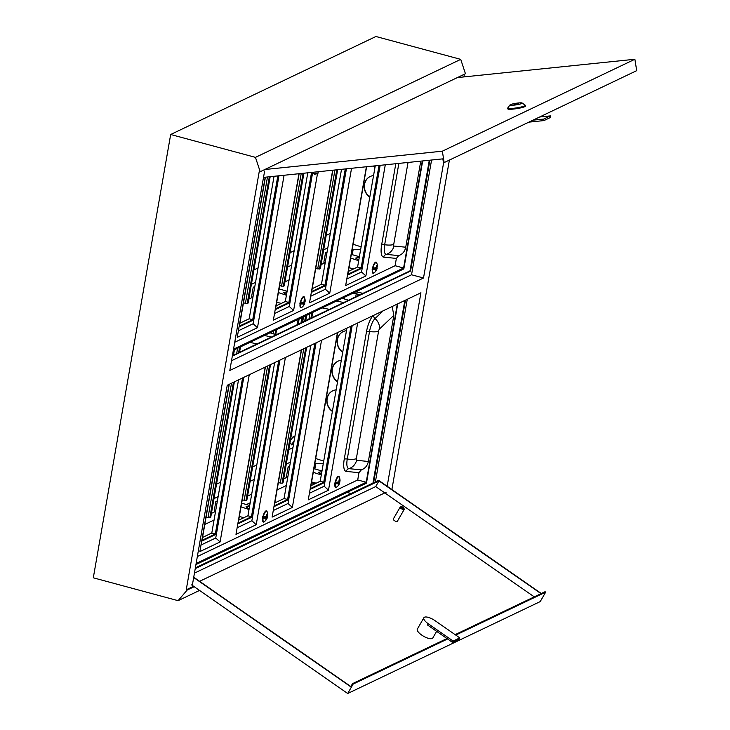 <?xml version="1.0" encoding="UTF-8"?>
<svg xmlns="http://www.w3.org/2000/svg" width="730" height="730" viewBox="0 0 730 730"><rect width="100%" height="100%" fill="white"/><g stroke="black" fill="none" stroke-linecap="round" stroke-linejoin="round"><path stroke-width="1.09" d="M294.619 438.018L294.5 438.073A4.343 1.414 105.1 0 0 293.862 436.485A4.343 1.414 105.1 0 0 293.451 436.54A4.343 1.414 105.1 0 0 291.626 439.442L290.476 439.989M346.467 330.736A12.018 10.95 -115.5 0 0 343.073 331.675A12.018 10.95 -115.5 0 0 337.278 339.56A12.018 10.95 -115.5 0 0 342.698 352.334M343.182 331.621A12.018 10.95 -115.5 0 0 337.506 339.45A12.018 10.95 -115.5 0 0 342.744 352.088M341.312 360.291A12.018 10.95 -115.5 0 0 337.908 361.231A12.018 10.95 -115.5 0 0 332.113 369.115A12.018 10.95 -115.5 0 0 337.543 381.881M338.026 361.177A12.018 10.95 -115.5 0 0 332.351 369.006A12.018 10.95 -115.5 0 0 337.588 381.644M336.156 389.847A12.018 10.95 -115.5 0 0 332.752 390.787A12.018 10.95 -115.5 0 0 326.958 398.671A12.018 10.95 -115.5 0 0 332.387 411.437M332.871 390.732A12.018 10.95 -115.5 0 0 327.195 398.562A12.018 10.95 -115.5 0 0 332.433 411.2M373.076 166.066A12.018 10.95 -115.5 0 0 374.937 167.617M373.386 166.029A12.018 10.95 -115.5 0 0 374.983 167.38M373.55 175.583A12.018 10.95 -115.5 0 0 370.147 176.523A12.018 10.95 -115.5 0 0 364.352 184.407A12.018 10.95 -115.5 0 0 369.781 197.173M370.265 176.468A12.018 10.95 -115.5 0 0 364.589 184.298A12.018 10.95 -115.5 0 0 369.827 196.936M387.165 486.262L420.927 292.776L227.24 385.257L192.419 584.748M383.204 483.515A2.674 2.436 -115.5 0 0 382.748 483.196M375.393 481.891L407.267 299.3M429.897 160.189L410.552 271.049L232.313 356.149M231.519 360.729L411.547 274.772L431.576 160.016M429.295 160.253L409.986 270.894L410.552 271.049M253.912 269.918L258.055 267.937M290.047 252.662L294.19 250.682M326.182 235.407L330.325 233.427M289.81 443.831L290.96 443.283A4.343 1.414 105.1 0 0 291.599 444.871A4.343 1.414 105.1 0 0 293.825 441.915L293.953 441.86M328.71 309.21L328.619 309.748M204.802 524.45L214.063 520.025M246.402 504.585L250.198 502.778M277.081 489.939L286.333 485.523M216.518 484.182L220.661 482.202M252.653 466.926L256.796 464.946M288.788 449.671L292.931 447.691M311.445 482.831L314.94 483.78M347.033 492.431L351.048 493.517M264.634 170.993L229.813 370.484L423.51 278.002L443.639 162.635M411.547 274.772L423.51 278.002M405.469 300.158L373.605 482.749M178.093 600.671L187.181 590.05L186.241 589.794L259.25 171.468L260.19 171.714L255.463 157.37L170.674 134.502L93.303 577.804L178.093 600.671L199.546 590.433M187.181 590.05L194.189 586.701M186.241 589.794L193.587 586.29M199.6 581.317L386.115 492.266M391.882 489.556L449.388 160.089M463.906 76.924L464.371 74.232M260.19 171.714L465.448 73.721L460.721 59.367L375.923 36.5L170.674 134.502M255.463 157.37L460.721 59.367M289.892 443.375L290.96 443.283M291.343 444.707A4.343 1.414 105.1 0 0 293.259 441.76L294.035 441.394M294.5 438.073L293.935 437.918A4.343 1.414 105.1 0 0 293.551 436.503M404.821 300.468L372.957 483.05M422.679 160.938L403.836 268.905L233.335 350.309L232.395 355.683L409.986 270.894M293.259 441.76L293.825 441.915M211.417 513.382L215.542 511.42M247.552 496.126L251.704 494.146M283.696 478.871L287.812 476.909M290.412 462.117L286.269 464.098M254.277 479.373L250.135 481.353M218.142 496.628L214 498.608M248.811 299.118L252.936 297.156L251.576 296.781L253.246 287.182L254.633 287.556M284.955 281.862L289.098 279.882M321.09 264.607L325.206 262.645L323.846 262.28L325.525 252.671L326.903 253.045M327.816 247.853L323.664 249.833M291.671 265.109L287.529 267.089M255.537 282.364L251.394 284.344M510.407 104.664A6.205 0.794 -9 0 0 509.987 104.947A6.205 0.794 -9 0 0 514.577 105.084A6.205 0.794 -9 0 0 521.758 103.487A6.205 0.794 -9 0 0 522.142 103.003A6.205 0.794 -9 0 0 516.813 103.167A6.205 0.794 -9 0 0 510.407 104.664M522.142 103.003L525.217 105.202A8.915 1.141 171 0 1 525.317 105.33A8.915 1.141 171 0 1 524.66 105.896A8.915 1.141 171 0 1 514.896 108.122A8.915 1.141 171 0 1 507.697 108.14A8.915 1.141 171 0 1 507.752 107.976L509.987 104.947M507.697 108.14L507.815 108.898A8.915 1.141 -9 0 0 515.024 108.879A8.915 1.141 -9 0 0 524.788 106.653A8.915 1.141 -9 0 0 525.436 106.087L525.317 105.33M317.614 173.676L314.594 174.214L313.718 173.594L318.116 172.974L318.107 171.742M313.471 172.216L313.718 173.594M263.521 177.381L442.845 158.857L443.457 162.653L444.159 162.58L442.353 151.183L634.881 59.258L457.309 77.599M634.881 59.258L636.697 70.655L444.159 162.58M264.78 169.524L442.353 151.183M515.197 104.764L518.382 103.24L516.959 103.386L513.783 104.91L515.197 104.764M517.041 103.879L516.959 103.386M539.625 117.001L550.383 115.888L543.731 119.063L532.982 120.176M543.731 119.063L543.978 120.578L550.621 117.411L550.383 115.888M543.978 120.578L528.848 122.147M278.349 482.649L282.09 483.269L283.003 482.831L306.646 347.343M311.81 317.769L312.75 312.394M301.609 322.642L302.539 317.267M300.961 322.952L301.901 317.568M267.253 512.296A5.813 1.898 105.1 0 0 266.459 510.854A5.813 1.898 105.1 0 0 265.912 510.927A5.813 1.898 105.1 0 0 262.928 516.749A5.813 1.898 105.1 0 0 263.43 522.087A5.813 1.898 105.1 0 0 263.977 522.014A5.813 1.898 105.1 0 0 264.844 521.247M339.532 477.785A5.813 1.898 105.1 0 0 338.729 476.352A5.813 1.898 105.1 0 0 338.182 476.425A5.813 1.898 105.1 0 0 335.198 482.238A5.813 1.898 105.1 0 0 335.7 487.585A5.813 1.898 105.1 0 0 336.247 487.503A5.813 1.898 105.1 0 0 337.114 486.737M202.538 537.444L211.791 533.028L215.332 533.977L242.561 377.939M229.266 384.29L202.028 540.328L215.332 533.977M211.791 533.028L238.518 379.874M238.673 520.189L247.926 515.772L251.467 516.731L278.705 360.684M265.401 367.035L238.172 523.082L251.467 516.731M247.926 515.772L274.653 362.618M274.809 502.943L284.061 498.517L310.798 345.363M284.061 498.517L287.602 499.475L314.84 343.428M301.536 349.779L274.307 505.826L287.602 499.475M310.943 485.687L320.196 481.262L346.933 328.108M320.196 481.262L323.737 482.22L350.975 326.182M337.671 332.533L310.442 488.571L323.737 482.22M229.028 384.4L199.847 551.615L220.086 541.952L249.268 374.736M197.346 556.534L357.709 479.975L358.977 472.675L346.257 471.416A15.512 5.046 -74.9 0 1 344.25 459.152L366.496 331.675A15.512 5.046 -74.9 0 1 372.975 315.679M265.163 367.144L235.982 534.36L256.221 524.706L285.403 357.49M301.308 349.898L272.117 517.114L292.356 507.45L321.538 340.235M337.442 332.643L308.261 499.858L328.491 490.195L357.673 322.979M200.996 545.036L215.742 537.992L243.774 377.355M195.941 564.573L366.442 483.169L397.731 303.853M196.133 563.46L366.204 482.265L397.302 304.063M392.156 306.518L393.844 315.36L368.349 461.479C367.455 465.713 365.109 468.514 361.323 469.874L358.977 472.675M357.709 479.975L366.204 482.265M220.086 541.952L215.742 537.992M201.672 541.186L215.487 534.579L242.853 377.802M237.131 527.781L251.877 520.745L279.918 360.109M256.221 524.706L251.877 520.745M237.807 523.93L251.631 517.333L278.988 360.547M273.942 506.675L287.766 500.077L315.123 343.292M273.266 510.535L288.012 503.49L316.053 342.854M292.356 507.45L288.012 503.49M310.077 489.419L323.901 482.822L351.267 326.045M309.401 493.279L324.156 486.235L352.188 325.598M328.491 490.195L324.156 486.235M339.487 482.037A7.957 2.217 -165.1 0 1 339.705 482.849A7.957 2.217 -165.1 0 1 339.432 483.223A7.957 7.446 56.1 0 1 338.848 484.638L338.309 484.72M334.842 483.306L335.335 483.661A5.375 1.752 105.1 0 0 336.539 487.147A5.375 1.752 105.1 0 0 336.776 487.001L335.453 487.311A5.621 1.834 -74.9 0 1 335.252 487.22M339.368 477.393L339.368 477.393A5.375 1.752 105.1 0 0 335.581 482.247A7.957 1.761 5.1 0 0 339.058 481.8L339.058 481.8A7.957 6.999 -108.7 0 0 339.012 480.221L339.14 479.756A7.647 1.697 5.1 0 0 339.496 479.583L339.678 479.911A7.957 7.446 56.1 0 1 339.742 481.481A7.957 1.761 5.1 0 0 340.016 481.061A7.957 7.957 0 0 0 339.368 477.393L338.209 476.407M338.182 484.948A7.957 6.999 -108.7 0 0 338.747 483.552L338.775 483.534A7.957 2.217 -165.1 0 1 335.335 483.661L334.723 483.534M334.96 482.174L335.581 482.247L335.006 482.357M339.094 481.435L339.496 481.49A7.756 7.263 -123.9 0 0 339.432 479.966L339.678 479.911M338.976 481.736L339.039 479.957M335.526 482.393A7.756 1.725 -174.9 0 0 338.866 481.955L334.997 482.357M339.304 481.754L339.167 481.599A7.756 2.163 14.9 0 1 339.304 482.986L336.649 482.338M338.848 484.638L338.629 484.574A7.756 7.263 -123.9 0 0 339.195 483.196L337.233 482.284M338.757 483.497L338.209 484.902M338.656 483.296L336.302 482.366L338.638 483.296A7.756 2.163 14.9 0 1 335.298 483.406M321.401 474.363L318.271 472.328L321.875 471.653M321.3 474.984L313.27 472.337M316.172 483.187L311.601 481.946M289.509 467.31L288.131 466.935L286.452 476.544L287.83 476.918M289.655 466.461L288.131 466.935M321.994 470.987L313.918 468.669M348.575 300.222L342.251 298.305M329.431 309.356L322.14 307.905M343.62 302.585L336.749 300.933M276.305 334.723L269.972 332.816M257.152 343.866L249.87 342.416M271.35 337.087L264.47 335.444M249.131 508.874L246.001 506.83L249.605 506.164M249.021 509.494L241 506.848M243.902 517.698L239.321 516.448M217.239 501.82L215.852 501.446L214.182 511.046L215.56 511.42M217.385 500.972L215.852 501.446M249.724 505.498L241.639 503.171M267.207 516.548A7.957 2.217 -165.1 0 1 267.426 517.36A7.957 2.217 -165.1 0 1 267.162 517.734A7.957 7.446 56.1 0 1 266.578 519.139L266.039 519.231M262.572 517.807L263.055 518.172A5.375 1.752 105.1 0 0 264.26 521.649A5.375 1.752 105.1 0 0 264.506 521.503L263.174 521.822A5.621 1.834 -74.9 0 1 262.973 521.722M267.098 511.903L267.098 511.903A5.375 1.752 105.1 0 0 263.311 516.749A7.957 1.761 5.1 0 0 266.779 516.302A7.957 6.999 -108.7 0 0 266.742 514.723L266.87 514.258A7.647 1.697 5.1 0 0 267.226 514.093L267.408 514.413A7.957 7.446 56.1 0 1 267.463 515.982A7.957 1.761 5.1 0 0 267.746 515.562A7.957 7.957 0 0 0 267.098 511.903L265.939 510.918M265.912 519.45A7.957 6.999 -108.7 0 0 266.477 518.054A7.957 2.217 -165.1 0 1 263.055 518.172L262.444 518.044M262.681 516.685L263.311 516.749L262.736 516.858M266.824 515.937L267.226 516A7.756 7.263 -123.9 0 0 267.162 514.467L267.408 514.413M266.696 516.247L266.797 514.44M263.211 516.895A7.756 1.725 -174.9 0 0 266.596 516.466L262.718 516.867M267.025 516.265L266.888 516.101A7.756 2.163 14.9 0 1 267.025 517.488L264.379 516.849M266.578 519.139L266.35 519.085A7.756 7.263 -123.9 0 0 266.924 517.707L264.963 516.794M266.487 517.999L265.939 519.413M266.404 517.826L266.359 517.798A7.756 2.163 14.9 0 1 263.028 517.917M242.214 499.904L245.955 500.524L246.868 500.086L270.511 364.599M275.748 334.568L276.615 329.641M206.079 517.15L209.82 517.771L210.733 517.342L234.376 381.845M239.54 352.28L240.48 346.896M315.743 268.385L319.484 269.005L320.397 268.567L337.652 169.725M279.608 285.64L283.349 286.26L284.262 285.822L303.917 173.202M304.647 298.032A5.813 1.898 105.1 0 0 303.853 296.59A5.813 1.898 105.1 0 0 303.306 296.672A5.813 1.898 105.1 0 0 300.322 302.485A5.813 1.898 105.1 0 0 300.824 307.823A5.813 1.898 105.1 0 0 301.371 307.75A5.813 1.898 105.1 0 0 302.238 306.983M376.926 263.521A5.813 1.898 105.1 0 0 376.123 262.088A5.813 1.898 105.1 0 0 375.576 262.161A5.813 1.898 105.1 0 0 372.592 267.974A5.813 1.898 105.1 0 0 373.094 273.321A5.813 1.898 105.1 0 0 373.641 273.239A5.813 1.898 105.1 0 0 374.508 272.473M376.698 267.49L376.653 267.381A5.813 1.898 105.1 0 0 376.643 267.344L376.561 267.335A7.756 2.163 14.9 0 1 376.698 268.722L374.043 268.074M239.933 323.18L249.185 318.764L252.726 319.722L277.829 175.903M265.41 177.18L239.431 326.064L252.726 319.722M249.185 318.764L274.051 176.295M276.068 305.925L285.32 301.508L288.861 302.466L311.555 172.417M299.145 173.694L275.566 308.817L288.861 302.466M285.32 301.508L307.786 172.809M312.203 288.678L321.455 284.253L341.521 169.323M321.455 284.253L324.996 285.211L345.29 168.931M332.88 170.218L311.701 291.562L324.996 285.211M348.338 271.423L357.59 267.007L375.247 165.838M357.59 267.007L361.131 267.956L379.025 165.445M366.615 166.732L347.836 274.307L361.131 267.956M265.191 177.207L237.241 337.351L257.48 327.688L284.079 175.255M234.741 342.27L395.103 265.711L396.372 258.411L383.651 257.152A15.512 5.046 -74.9 0 1 381.644 244.888L395.806 163.712M298.926 173.722L273.376 320.096L293.615 310.442L317.459 173.831M332.661 170.236L309.511 302.85L329.75 293.186L351.55 168.283M366.396 166.75L345.655 285.594L365.885 275.931L385.285 164.797M238.391 330.772L253.137 323.737L278.96 175.784M233.527 349.195L403.599 268.001L422.278 160.983M420.763 161.138L405.743 247.215C404.849 251.458 402.513 254.25 398.717 255.609L396.372 258.411M395.103 265.711L403.599 268.001M257.48 327.688L253.137 323.737M239.066 326.921L252.881 320.315L278.094 175.875M274.526 313.517L289.272 306.481L312.695 172.298M293.615 310.442L289.272 306.481M275.201 309.666L289.025 303.069L311.829 172.389M311.336 292.411L325.16 285.813L345.564 168.904M310.661 296.271L325.416 289.226L346.431 168.812M329.75 293.186L325.416 289.226M347.471 275.155L361.295 268.558L379.299 165.418M346.796 279.015L361.551 271.971L380.157 165.327M365.885 275.931L361.551 271.971M376.881 267.773A7.957 2.217 -165.1 0 1 377.1 268.585A7.957 2.217 -165.1 0 1 376.826 268.959A7.957 7.446 56.1 0 1 376.242 270.374L375.704 270.456M372.236 269.041L372.729 269.397A5.375 1.752 105.1 0 0 373.933 272.883A5.375 1.752 105.1 0 0 374.171 272.737L372.848 273.047A5.621 1.834 -74.9 0 1 372.647 272.956M376.762 263.129L376.762 263.129A5.375 1.752 105.1 0 0 372.975 267.983A7.957 1.761 5.1 0 0 376.452 267.536L376.452 267.536A7.957 6.999 -108.7 0 0 376.415 265.957L376.534 265.492A7.647 1.697 5.1 0 0 376.89 265.318L377.072 265.647A7.957 7.446 56.1 0 1 377.136 267.216A7.957 1.761 5.1 0 0 377.419 266.797A7.957 7.957 0 0 0 376.762 263.129L375.612 262.143M375.585 270.684A7.957 6.999 -108.7 0 0 376.142 269.288L376.151 269.26A7.957 2.217 -165.1 0 1 372.729 269.397L372.118 269.279M372.355 267.91L372.893 268.129A7.756 1.725 -174.9 0 0 376.26 267.691L376.37 267.472M376.488 267.171L376.89 267.226A7.756 7.263 -123.9 0 0 376.835 265.702L377.072 265.647M376.242 270.374L376.023 270.31A7.756 7.263 -123.9 0 0 376.589 268.941L374.636 268.019M372.692 269.142A7.756 2.163 14.9 0 0 376.032 269.032L376.151 269.233M358.795 260.108L355.674 258.064L359.269 257.389M358.695 260.72L350.665 258.073M353.566 268.923L348.995 267.682M327.049 252.197L325.525 252.671M359.388 256.723L351.312 254.405M286.525 294.61L283.395 292.575L286.999 291.9M286.416 295.23L278.395 292.584M281.296 303.434L276.716 302.193M254.779 286.707L253.246 287.182M287.118 291.233L279.033 288.907M304.602 302.284A7.957 2.217 -165.1 0 1 304.821 303.096A7.957 2.217 -165.1 0 1 304.556 303.47A7.957 7.446 56.1 0 1 303.972 304.885L303.434 304.967M299.966 303.543L300.459 303.908A5.375 1.752 105.1 0 0 301.663 307.385A5.375 1.752 105.1 0 0 301.901 307.239L300.568 307.558A5.621 1.834 -74.9 0 1 300.368 307.458M304.492 297.639L304.492 297.639A5.375 1.752 105.1 0 0 300.705 302.485A7.957 1.761 5.1 0 0 304.182 302.037L304.182 302.037A7.957 6.999 -108.7 0 0 304.136 300.459L304.264 300.003A7.647 1.697 5.1 0 0 304.62 299.829L304.802 300.149A7.957 7.446 56.1 0 1 304.857 301.718A7.957 1.761 5.1 0 0 305.14 301.298A7.957 7.957 0 0 0 304.492 297.639L303.333 296.654M303.333 305.149L303.333 305.176A7.957 6.999 -108.7 0 0 303.872 303.79L303.872 303.771A7.957 2.217 -165.1 0 1 300.459 303.908L299.838 303.78M300.085 302.421L300.623 302.64A7.756 1.725 -174.9 0 0 303.99 302.202L304.091 301.983M304.218 301.673L304.62 301.736A7.756 7.263 -123.9 0 0 304.556 300.203L304.802 300.149M304.419 302.001L304.282 301.837A7.756 2.163 14.9 0 1 304.419 303.224L301.773 302.585M303.972 304.885L303.744 304.821A7.756 7.263 -123.9 0 0 304.319 303.443L302.357 302.53M300.422 303.653A7.756 2.163 14.9 0 0 303.753 303.543L303.881 303.744M436.631 631.341L432.799 637.974A8.915 3.121 -150 0 1 432.215 638.485A8.915 3.121 -150 0 1 422.615 635.675A8.915 3.121 -150 0 1 417.35 629.05L423.893 617.726A8.915 3.121 30 0 0 428.291 623.776L453.138 641.059L452.408 642.318L459.06 639.142L459.781 637.892L434.943 620.6A8.915 3.121 30 0 0 424.468 617.224A8.915 3.121 30 0 0 423.893 617.726M403.809 508.491A1.551 0.547 30 0 0 403.909 508.171A1.551 0.547 30 0 0 402.832 507.158A1.551 0.547 30 0 0 401.418 506.739A1.551 0.547 30 0 0 401.317 506.766A1.551 0.547 30 0 0 401.984 507.907A1.551 0.547 30 0 0 403.809 508.491M403.909 508.171L404.219 509.075A2.327 0.812 -150 0 1 404.21 509.421A2.327 0.812 -150 0 1 404.064 509.558A2.327 0.812 -150 0 1 401.555 508.819A2.327 0.812 -150 0 1 400.186 507.095A2.327 0.812 -150 0 1 400.332 506.967A2.327 0.812 -150 0 1 400.487 506.912A2.327 0.812 -150 0 1 400.66 506.894M393.434 518.911A2.327 0.812 30 0 0 393.278 519.048A2.327 0.812 30 0 0 394.656 520.773A2.327 0.812 30 0 0 397.156 521.503A2.327 0.812 30 0 0 397.312 521.375A2.327 0.812 30 0 0 397.348 521.174M195.375 567.84L378.642 480.34L541.304 593.499M446.97 638.54L352.526 683.636L350.71 686.775L193.678 577.53M350.847 686.538L193.733 577.229M195.229 568.633L378.97 480.906L541.012 593.636M194.454 573.114L375.704 486.572L534.25 596.866M455.748 635.082L545.684 592.139L540.236 601.575L347.699 693.5L191.589 584.894M352.526 683.636L353.147 684.065L447.599 638.969M353.147 684.065L347.699 693.5M545.684 592.139L545.064 591.711L455.128 634.644M378.97 480.906L375.704 486.572M428.291 623.776L427.561 625.035L452.408 642.318M453.138 641.059L459.781 637.892M323.28 463.596L314.785 463.705M315.743 463.897L314.858 468.961M323.719 461.104L315.688 458.531M344.861 297.064L344.514 299.026M355.838 296.197L356.304 293.533L358.129 294.445L357.901 295.769M356.66 296.353L355.537 296.316L355.255 297.028M356.304 293.533L351.878 293.706M355.848 291.817L362.983 293.341M358.129 294.445L357.919 295.75M359.899 294.81L358.147 294.445M360.675 249.341L352.179 249.441M353.137 249.633L352.252 254.697M361.113 246.84L353.083 244.267M243.473 302.895L247.215 303.516L248.127 303.078L270.182 176.687M282.09 483.269L305.742 347.781M310.898 318.207L311.838 312.823M280.293 483.169L303.762 348.721M308.927 319.147L309.867 313.772M305.77 320.652L306.709 315.278M304.675 321.182L305.615 315.798M302.512 322.213L303.452 316.829M298.196 324.275L299.136 318.891M393.844 315.36L379.527 328.965A2.08 0.675 105.1 0 0 378.578 331.192L356.331 458.668A2.08 0.675 105.1 0 0 356.605 460.311L368.349 461.479M346.257 471.416A3.878 3.659 95.6 0 1 348.849 468.642A12.155 3.96 -74.9 0 1 347.27 459.033L369.517 331.548A12.155 3.96 -74.9 0 1 375.037 318.554L383.213 310.788M361.323 469.874L348.849 468.642A11.634 10.986 -84.4 0 0 356.605 460.311M344.25 459.152A3.878 0.986 -170.1 0 1 347.27 459.033A11.634 2.957 9.9 0 0 356.331 458.668M366.496 331.675A3.878 0.986 -170.1 0 1 369.517 331.548A11.634 2.957 9.9 0 0 378.578 331.192M373.532 315.406A3.878 3.23 -133.5 0 0 375.037 318.554A11.634 9.7 46.5 0 1 379.527 328.965M335.973 487.248A5.621 1.834 -74.9 0 1 335.453 487.311L335.289 487.266M339.514 481.636L340.016 481.061M263.703 521.749A5.621 1.834 -74.9 0 1 263.174 521.822L263.01 521.777M267.235 516.146L267.746 515.562M245.955 500.524L269.598 365.027M274.954 334.34L275.703 330.079M244.158 500.424L267.627 365.976M273.239 333.838L273.723 331.018M270.492 332.98L270.575 332.524M209.82 517.771L233.463 382.283M238.628 352.709L239.568 347.334M208.023 517.68L231.492 383.232M236.648 353.658L237.588 348.274M233.5 355.163L234.44 349.779M319.484 269.005L336.795 169.807M317.696 268.905L334.951 169.999M283.349 286.26L303.069 173.293M281.552 286.16L301.216 173.484M408.034 162.452L393.726 244.404A2.08 0.675 105.1 0 0 393.999 246.046L405.743 247.215M383.651 257.152A3.878 3.659 95.6 0 1 386.243 254.378A12.155 3.96 -74.9 0 1 384.664 244.769L398.863 163.401M398.717 255.609L386.243 254.378A11.634 10.986 -84.4 0 0 393.999 246.046M381.644 244.888A3.878 0.986 -170.1 0 1 384.664 244.769A11.634 2.957 9.9 0 0 393.726 244.404M373.368 272.983A5.621 1.834 -74.9 0 1 372.848 273.047L372.683 273.002M375.603 270.666L376.05 269.032L373.696 268.102L376.078 269.06M301.098 307.485A5.621 1.834 -74.9 0 1 300.568 307.558L300.404 307.512M303.799 303.57L301.417 302.612M303.333 305.176L303.78 303.543L301.444 302.603M247.215 303.516L269.334 176.779M245.417 303.415L267.49 176.97M317.632 173.731L318.271 172.864M302.603 322.167L303.543 316.784M297.174 324.759L298.105 319.384M336.776 487.001A7.957 7.957 0 0 0 339.705 482.849L338.875 481.417M264.506 521.503A7.957 7.957 0 0 0 267.426 517.36L266.596 515.928M374.171 272.737A7.957 7.957 0 0 0 377.1 268.585L376.269 267.153M376.917 267.381L377.419 266.797M376.808 265.51L376.342 267.691L372.893 268.129M301.901 307.239A7.957 7.957 0 0 0 304.821 303.096L303.99 301.663M304.647 301.891L305.14 301.298M304.154 300.203L304.063 302.193L300.623 302.64M401.418 506.739L400.487 506.912M404.21 509.421L397.312 521.375M400.186 507.095L393.278 519.048"/></g></svg>
